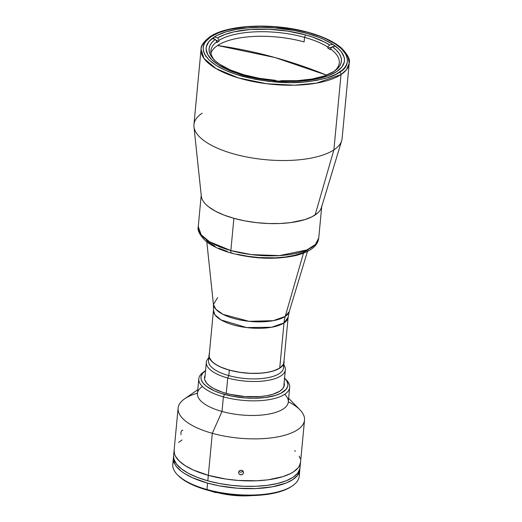 <?xml version="1.0" encoding="UTF-8"?>
<svg xmlns="http://www.w3.org/2000/svg" width="522" height="522" viewBox="0 0 522 522"><rect width="100%" height="100%" fill="white"/><g stroke="black" fill="none" stroke-linecap="round" stroke-linejoin="round"><path stroke-width="0.78" d="M275.016 57.544L217.57 45.505A500.024 418.403 56.6 0 1 275.016 57.544A500.024 418.403 56.6 0 1 326.583 75.148L275.016 57.544M217.641 297.586L213.439 304.515L213.465 310.172L209.211 355.208A37.499 14.238 5.4 0 0 237.079 371.801A37.499 14.238 5.4 0 0 279.746 367.977L284.001 322.942A37.499 14.238 -174.6 0 1 241.34 326.765A37.499 14.238 -174.6 0 1 213.465 310.172L214.927 314.786L221.074 319.953L246.534 327.555L271.642 327.248L284.001 322.942A39.685 33.206 56.6 0 1 285.234 316.397L289.227 311.68L288.137 317.232L284.001 322.942L279.746 367.977A37.499 14.238 5.4 0 0 283.883 362.268L288.137 317.232A37.499 14.238 -174.6 0 1 284.001 322.942A39.685 33.206 -123.4 0 1 285.234 316.397L303.465 253.177L285.234 316.397A38.178 14.492 5.4 0 0 289.227 311.68L307.478 251.408M213.439 304.515A38.178 14.492 5.4 0 0 243.219 320.534A38.178 14.492 5.4 0 0 285.234 316.397L273.26 320.671L249.007 321.317L223.005 314.355L215.86 309.259L213.439 304.515L206.81 241.888M193.956 126.715L201.309 196.135A60.519 22.981 5.4 0 0 248.518 221.524A60.519 22.981 5.4 0 0 315.118 214.966L333.891 149.873A74.411 28.253 -174.6 0 1 252.002 157.938A74.411 28.253 -174.6 0 1 193.956 126.715A74.411 28.253 -174.6 0 1 202.151 113.215M201.061 49.251L193.943 124.543A74.411 28.253 5.4 0 0 249.242 157.461A74.411 28.253 5.4 0 0 333.891 149.873L341.01 74.581A74.411 28.253 -174.6 0 1 256.354 82.169A74.411 28.253 -174.6 0 1 201.061 49.251A74.411 28.253 -174.6 0 1 209.27 37.923A1.984 1.657 56.6 0 1 209.929 36.755A1.984 1.657 56.6 0 1 211.201 36.586A1.984 1.657 -123.4 0 0 209.929 36.755C203.652 41.662 200.696 45.825 201.061 49.251L203.952 58.405L216.16 68.663L238.371 77.902L266.664 83.742L294.369 85.197L316.489 83.129L341.01 74.581A1.984 1.657 -123.4 0 0 339.424 72.264C334.53 76.303 323.64 79.481 306.747 81.81C287.583 84.016 266.076 82.169 242.221 76.277C195.221 62.777 198.941 42.262 211.201 36.586L205.975 41.192L204.356 43.698L203.417 46.308L203.169 48.99L203.619 51.73L204.761 54.497L209.061 59.997L215.906 65.289L225.034 70.157L236.094 74.424L255.362 79.337L269.274 81.445L290.408 82.639L303.882 82.078L316.254 80.46L327.059 77.843L335.874 74.32L342.36 70.039L344.651 67.658L346.269 65.152L347.208 62.542L347.456 59.854L347.006 57.113L345.864 54.353L341.564 48.846L334.719 43.561L325.591 38.687L320.273 36.468L308.404 32.566L295.263 29.506L274.272 26.739L260.217 26.211L246.743 26.772L228.74 29.578L218.888 32.664L211.201 36.586C216.095 32.547 226.985 29.362 243.878 27.04C263.042 24.834 284.549 26.674 308.404 32.566C355.404 46.073 351.684 66.588 339.424 72.264A1.984 1.657 56.6 0 1 341.01 74.581L346.464 69.739L349.218 63.253L348.096 57.126L342.921 50.242M213.837 37.316A69.446 26.368 -174.6 0 1 292.842 30.237A69.446 26.368 -174.6 0 1 344.455 60.957A69.446 26.368 -174.6 0 1 336.788 71.534A69.446 26.368 -174.6 0 1 257.783 78.613A69.446 26.368 -174.6 0 1 206.17 47.887A69.446 26.368 -174.6 0 1 213.837 37.316L213.681 38.922L213.837 37.316L217.243 35.346L225.693 31.973L236.048 29.46L247.917 27.907L260.837 27.372L274.318 27.875L294.441 30.53L307.047 33.467L318.427 37.206L323.523 39.333L332.279 44.005L338.843 49.075L341.225 51.704L344.057 57.002L344.487 59.632L344.252 62.209L341.799 67.116L336.788 71.534L329.421 75.292L319.966 78.248L314.57 79.39L302.708 80.943L289.788 81.478L276.308 80.969L256.185 78.313L243.578 75.383L227.103 69.511L218.346 64.839L211.782 59.769L207.658 54.497L206.138 49.218L206.373 46.641L208.826 41.734L213.837 37.316M333.891 149.873A74.411 28.253 5.4 0 0 342.099 138.545L349.218 63.253A74.411 28.253 -174.6 0 1 341.01 74.581L333.891 149.873L315.118 214.966A60.519 22.981 5.4 0 0 321.454 207.488L341.682 140.679A74.411 28.253 -174.6 0 1 333.891 149.873M280.843 80.688L297.148 80.675L312.065 79.031L324.651 75.86L334.1 71.37L337.46 68.715L339.822 65.837L341.16 62.79L341.453 59.619L340.69 56.376L338.882 53.114L336.064 49.877L332.279 46.719L335.45 46.197L332.279 46.719L330.439 48.82L330.354 49.734A64.487 24.482 5.4 0 0 327.685 47.926L327.77 47.013L329.61 44.912L332.853 44.377L329.61 44.912A66.47 25.239 -174.6 0 0 305.631 34.935L304.548 37.362A64.487 24.482 -174.6 0 0 219.175 40.201L219.09 41.114A64.487 24.482 5.4 0 0 216.819 42.608L216.911 41.695A64.487 24.482 5.4 0 0 214.81 60.448A64.487 24.482 -174.6 0 1 210.881 50.751A64.487 24.482 -174.6 0 1 216.911 41.695L215.325 39.378L212.173 38.504L215.325 39.378L212.252 42.106L210.19 45.036L209.159 48.122L209.185 51.319L210.255 54.575L212.363 57.838L215.475 61.054L219.534 64.18L230.235 69.935L243.794 74.744L259.349 78.3L275.91 80.381L275.975 80.943L275.91 80.381A66.47 25.239 -174.6 0 1 213.935 59.599A66.47 25.239 -174.6 0 1 215.325 39.378L216.911 41.695L216.819 42.608A64.487 24.482 -174.6 0 1 219.09 41.114L215.899 40.227L219.09 41.114L219.175 40.201L217.589 37.884L214.353 36.984L217.589 37.884L224.845 34.491L233.947 31.855L250.319 29.513L268.739 29.258L287.694 31.118L305.631 34.935L312.541 37.069L324.619 42.093L329.61 44.912L327.77 47.013A64.487 24.482 5.4 0 0 304.548 37.362A64.487 24.482 5.4 0 0 219.175 40.201L217.589 37.884A66.47 25.239 -174.6 0 1 305.631 34.935L304.548 37.362L304.117 41.93L304.548 37.362A64.487 24.482 -174.6 0 1 327.77 47.013L327.685 47.926A64.487 24.482 -174.6 0 1 330.354 49.734L330.439 48.82A64.487 24.482 -174.6 0 1 339.287 62.888A64.487 24.482 -174.6 0 1 333.617 71.684A64.487 24.482 5.4 0 0 330.439 48.82L332.279 46.719A66.47 25.239 -174.6 0 1 334.628 71.012A66.47 25.239 -174.6 0 1 280.843 80.688L280.575 81.752M304.117 41.93A64.487 24.482 5.4 0 0 210.953 53.061M327.685 47.926L331.816 47.248L327.685 47.926M209.609 353.153L209.12 354.516L209.224 357.335L212.056 361.642L215.625 364.395L220.375 366.933L229.321 370.118A37.701 14.316 -174.6 0 0 284.079 362.288A37.701 14.316 -174.6 0 0 284.02 360.806L283.485 364.323L279.923 368.023L273.482 370.927L267.858 372.29L261.418 373.132L250.762 373.361L239.748 372.323L229.321 370.118L228.799 375.599L229.321 370.118A37.701 14.316 -174.6 0 1 209.015 355.188L208.493 360.676A37.701 14.316 5.4 0 0 228.799 375.599L227.722 378.026L226.267 393.392L227.722 378.026A39.685 15.066 -174.6 0 1 206.347 362.314A39.685 15.066 -174.6 0 1 208.767 357.818A39.685 15.066 5.4 0 0 227.722 378.026L228.799 375.599A37.701 14.316 -174.6 0 1 209.452 358.001M209.015 355.188A37.701 14.316 -174.6 0 1 209.348 353.753M283.12 364.963A37.701 14.316 -174.6 0 1 268.034 377.641A37.701 14.316 -174.6 0 1 228.799 375.599A37.701 14.316 5.4 0 0 283.563 367.769L284.079 362.288M227.722 378.026A39.685 15.066 5.4 0 0 270.957 379.762A39.685 15.066 5.4 0 0 283.831 364.911A39.685 15.066 -174.6 0 1 285.364 369.785A39.685 15.066 -174.6 0 1 227.722 378.026M232.316 252.994A3.967 1.566 -74.5 0 1 231.579 253.157A3.967 1.566 -74.5 0 1 230.848 250.54L209.498 241.751L201.185 234.796L198.249 226.581A60.519 22.981 5.4 0 0 230.848 250.54L233.895 218.32L223.977 215.057L215.495 211.227L208.793 206.96L206.183 204.715M317.572 213.107L312.149 216.682L304.789 219.625L290.728 222.6L279.877 223.514L268.321 223.527L256.504 222.633L244.877 220.878L233.895 218.32L230.848 250.54A60.519 22.981 5.4 0 0 318.753 237.973L315.445 244.459L306.851 249.96L279.4 255.597L251.336 254.599L230.848 250.54A3.967 1.566 105.5 0 0 231.579 253.157M321.793 205.753A60.519 22.981 -174.6 0 1 233.895 218.32M237.347 254.279L247.963 256.302L258.964 257.548L275.283 257.848L285.423 256.994L294.519 255.33L302.212 252.922L308.215 249.862M206.425 240.283L208.859 242.384L215.123 246.364M218.894 248.218L227.533 251.545M215.084 492.39L214.842 491.985L215.084 492.39A43.952 16.684 5.4 0 0 215.769 492.579L217.035 492.533A43.058 16.345 5.4 0 0 251.995 495.58L244.179 495.9L233.125 495.352L217.035 492.533A0.992 0.378 5.4 0 0 215.769 492.579L215.508 492.129L215.769 492.579A43.952 16.684 5.4 0 1 215.084 492.39A43.952 16.684 5.4 0 1 210.392 490.934L215.084 492.39M173.389 457.983L172.782 464.378A63.495 24.11 5.4 0 0 206.986 489.519L207.351 490.132A62.503 23.731 5.4 0 0 291.739 486.328L292.712 485.656A63.495 24.11 -174.6 0 1 206.986 489.519A63.495 24.11 5.4 0 0 299.21 476.332L299.811 469.937A63.495 24.11 -174.6 0 1 207.586 483.118L206.986 489.519L207.586 483.118L192.52 477.754L184.52 473.487L181.251 471.203L176.338 466.446L174.746 464.025L173.35 459.197L173.565 456.841A63.495 24.11 -174.6 0 0 173.389 457.983A63.495 24.11 -174.6 0 0 207.586 483.118L219.109 485.806L237.51 488.233L255.832 488.566L272.497 486.785L286.069 483.039L292.809 479.601L297.39 475.562L299.635 471.079L299.85 468.723M298.949 473.082A63.495 24.11 -174.6 0 1 292.712 485.656M300.065 466.427L299.85 468.782A63.495 24.11 -174.6 0 1 299.811 469.937M177.421 474.759L178.25 475.601A62.503 23.731 5.4 0 0 207.351 490.132L206.986 489.519A63.495 24.11 -174.6 0 1 177.421 474.759A63.495 24.11 -174.6 0 1 173.65 461.233M178.23 475.581L184.638 480.645L197.107 486.765L212.911 491.548L230.698 494.588L248.935 495.619L266.05 494.549L280.568 491.476L288.177 488.442L291.759 486.315M299.85 468.782L297.605 473.265L293.025 477.304L286.284 480.742L277.645 483.444L267.434 485.316L256.048 486.269L243.924 486.282L231.527 485.349L219.331 483.509L207.808 480.821L197.394 477.402L188.501 473.382L181.467 468.906L176.56 464.149L173.963 459.301L173.604 455.66A63.495 24.11 5.4 0 0 207.808 480.821L208.324 475.34A63.495 24.11 -174.6 0 1 174.12 450.205L174.478 453.82L175.483 456.248L179.248 461.07L185.251 465.709L193.257 469.976L208.324 475.34L207.808 480.821A63.495 24.11 5.4 0 0 300.033 467.64L300.548 462.159A63.495 24.11 -174.6 0 1 208.324 475.34L225.889 479.059L238.247 480.449L256.57 480.788L267.956 479.829L282.702 476.71L290.428 473.624L293.547 471.823L298.121 467.784L299.543 465.585L300.555 462.127M300.189 458.538L299.191 456.117M295.419 451.295L294.669 450.59M182.067 439.948L178.557 442.493M197.779 389.706L184.592 398.847A63.495 24.11 5.4 0 0 212.297 433.306L222.013 411.473A45.636 17.33 -174.6 0 1 202.099 386.704M198.81 378.789L197.427 393.405A45.636 17.33 5.4 0 0 222.013 411.473L223.396 396.851A45.636 17.33 -174.6 0 1 198.81 378.789A45.636 17.33 -174.6 0 1 204.513 371.416M205.427 370.737L203.482 372.082A45.636 17.33 5.4 0 0 223.396 396.851L224.473 394.423A43.652 16.573 -174.6 0 1 205.427 370.737A43.652 16.573 -174.6 0 1 205.557 370.646M284.125 382.861A40.083 15.216 -174.6 0 1 280.216 390.913A40.083 15.216 -174.6 0 1 226.104 393.347A40.083 15.216 -174.6 0 1 207.443 384.029A40.083 15.216 -174.6 0 1 205.113 375.39M178.093 408.171L174.12 450.205A63.495 24.11 5.4 0 0 208.324 475.34L212.297 433.306A63.495 24.11 -174.6 0 1 178.093 408.171A63.495 24.11 -174.6 0 1 197.453 393.164M239.2 471.692L238.848 471.379L239.2 471.692M240.055 472.09L240.531 472.169L240.055 472.09M241.02 472.156L240.531 472.169L241.02 472.156M241.94 471.862L241.49 472.051L241.94 471.862M242.678 471.268L242.338 471.601L242.678 471.268M243.539 472.691L243.435 471.797L243.272 473.552L242.665 474.27L240.864 474.837L239.174 474.054L238.711 473.271L238.874 471.523L239.481 470.818L240.329 470.381L242.215 470.498L242.971 471.04L243.539 472.691L243.004 473.937L241.823 474.72L240.381 474.766L239.174 474.054L238.711 473.271L238.874 471.523L239.885 470.563L241.288 470.27L242.971 471.04L243.539 472.691L243.435 471.81M181.656 430.676L180.958 432.327L180.951 434.65M182.863 430.363L182.1 430.213M288.32 401.757A63.495 24.11 -174.6 0 1 304.522 420.125A63.495 24.11 -174.6 0 1 212.297 433.306L208.324 475.34A63.495 24.11 5.4 0 0 300.548 462.159L304.522 420.125M238.711 473.271L238.606 472.377M284.353 377.895L286.943 381.21L287.903 384.525L287.752 386.149L286.213 389.229L280.921 393.249L275.609 395.369L265.47 397.51L253.516 398.26L245.046 397.94L232.394 396.27L220.78 393.307L214.111 390.737L206.366 386.234L202.986 382.965L201.205 379.631L200.937 377.98L201.081 376.362L202.627 373.276L205.772 370.503M205.146 375.318L204.493 378.248L204.741 379.762L206.379 382.822L209.479 385.823L213.922 388.649L222.718 392.322L229.673 394.26L244.994 396.576L260.23 396.557L267.075 395.663L273.058 394.214L279.903 391.128L282.793 388.577L284.209 385.745L284.092 382.743M223.396 396.851A45.636 17.33 5.4 0 0 274.924 398.397A45.636 17.33 5.4 0 0 286.35 379.918L284.686 378.228A43.652 16.573 -174.6 0 1 273.763 395.904A43.652 16.573 -174.6 0 1 224.473 394.423L223.396 396.851L222.013 411.473A45.636 17.33 5.4 0 0 288.301 401.999L289.677 387.376A45.636 17.33 -174.6 0 1 223.396 396.851M285.456 379.07A45.636 17.33 -174.6 0 1 289.677 387.376M284.966 394.541A45.636 17.33 -174.6 0 1 273.541 413.019A45.636 17.33 -174.6 0 1 222.013 411.473L212.297 433.306A63.495 24.11 5.4 0 0 283.994 435.459A63.495 24.11 5.4 0 0 299.882 409.75L288.646 398.293M343.717 68.728L343.672 69.185M205.44 55.658L205.394 56.115M209.935 36.755C227.194 24.684 272.171 22.616 306.31 31.822C321.839 35.914 333.538 41.31 341.408 47.998C347.828 54.634 350.432 59.723 349.218 63.253M206.347 362.314L204.872 377.882M285.364 369.785L283.89 385.353M321.715 206.634L318.753 237.973C318.107 243.063 314.91 250.599 295.87 255.512C275.812 259.825 254.384 259.042 231.598 253.163C220.571 250.09 211.984 246.077 205.838 241.118C199.704 235.161 197.172 230.319 198.249 226.581L201.211 195.241M174.12 450.205L173.604 455.686M279.831 391.18L280.216 390.913M207.776 384.368L207.443 384.029"/></g></svg>

